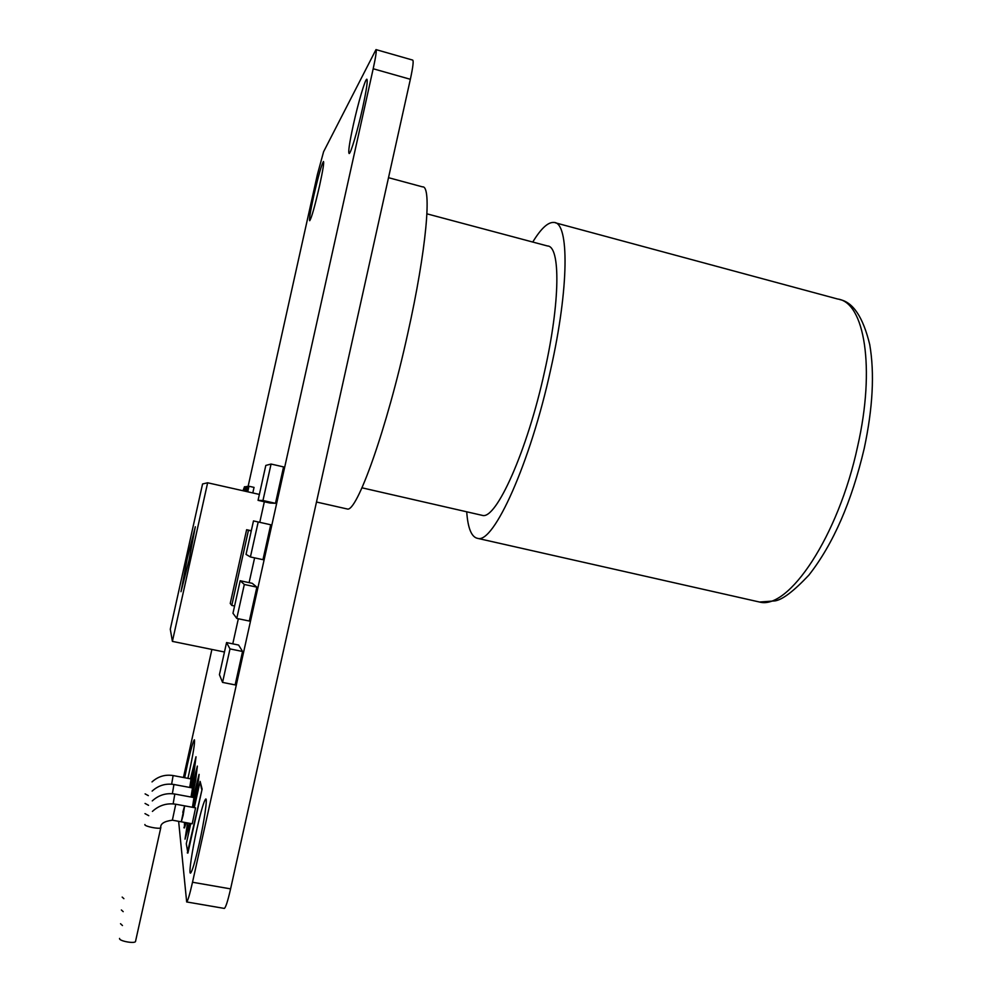 <?xml version="1.0" encoding="UTF-8"?>
<svg xmlns="http://www.w3.org/2000/svg" width="992" height="992" viewBox="0 0 992 992"><rect width="100%" height="100%" fill="white"/><g stroke="black" fill="none" stroke-linecap="round" stroke-linejoin="round"><path stroke-width="1.49" d="M135.619 941.011L135.47 941.631C133.957 943.826 118.966 940.937 119.548 938.568L119.586 938.407M172.372 820.186L175.758 804.227L184.624 805.851L181.288 821.798L183.123 815.325L184.624 805.851L182.788 812.324M532.754 242.048C541 228.47 548.08 221.935 554.007 222.444C569.272 222.382 569.185 287.382 550.734 369.297C530.249 463.524 493.644 543.69 477.772 538.396C471.584 537.304 467.889 528.438 466.711 511.798M426.944 213.838L547.448 245.966C560.554 245.991 560.294 301.717 544.645 371.219C527.298 451.013 496.149 519.82 482.447 515.406L481.256 515.121M188.964 560.443L195.325 526.752L187.364 558L181.003 591.703L188.964 560.443M192.436 807.29L193.973 797.58L174.84 794.046C166.284 792.72 158.77 795.014 152.272 800.916M122.45 925.536L120.516 923.713M191.034 797.035L192.485 787.958L173.935 784.498C165.689 783.221 158.422 785.416 152.136 791.108M123.194 911.66L121.371 909.974M171.641 784.188L173.116 775.558L191.084 778.931L189.732 787.437M123.888 898.665L122.177 897.09M388.504 177.68L422.493 186.868C432.128 185.194 426.473 249.934 407.762 333.486C386.694 429.524 356.711 512.901 347.237 508.983L346.382 508.784M184.661 777.728L187.414 764.534C190.848 749.394 193.167 741.148 194.395 739.784C195.114 742.09 193.266 753.536 188.852 774.132L187.897 778.336M353.375 124.694C358.174 102.821 365.254 78.777 366.842 79.199C367.945 80.278 366.519 89.888 362.601 108.016C357.641 130.547 350.61 154.144 349.122 153.512C348.056 152.26 349.469 142.65 353.375 124.694M197.011 828.63C201.128 810.489 204.054 800.618 205.766 799.006C207.613 797.99 204.29 820.992 199.243 843.51C195.077 861.812 192.15 871.683 190.489 873.134C188.616 873.952 192.101 850.491 197.011 828.63M313.608 196.515C318.296 176.092 321.582 164.436 323.479 161.535C324.161 162.539 322.859 170.612 319.56 185.752C314.799 206.435 311.513 218.104 309.69 220.732C309.033 219.616 310.335 211.544 313.608 196.515M184.648 805.864L195.56 807.86L192.225 823.782M191.952 797.208L195.61 780.766L197.371 766.109M184.413 822.368L184.475 827.898L186.211 822.69M190.774 823.521L186.285 843.733L187.91 853.07L202.12 789.086L200.136 781.411L194.308 807.637M376.08 49.625L412.722 60.103C413.726 60.896 412.932 67.282 410.353 79.298L373.19 68.758L192.51 882.248L230.59 888.882C227.813 901.009 225.73 907.519 224.341 908.424L224.229 908.399M373.19 68.758C375.807 56.705 376.737 50.319 375.993 49.6L323.603 151.714L317.403 174.505L248.087 486.502M183.446 777.492L211.891 649.438M224.341 908.424L186.67 901.951L178.634 821.314M186.67 901.951C187.798 900.996 189.745 894.437 192.51 882.248M190.65 787.611L194.122 772.024L196.019 756.772M187.55 822.938L185.033 839.195L189.856 823.36M193.39 807.463L197.21 790.227L199.119 774.392M232.773 643.845L238.34 618.748M259.768 522.313L264.331 501.766M275.478 503.316L283.563 466.91L271.064 464.045L265.806 465.434L258.056 500.352L270.047 503.043L275.478 503.316L262.967 500.501L271.064 464.045M270.717 524.768L253.481 520.924L246.041 554.404L250.418 556.958L262.967 559.674L270.717 524.768L253.481 520.924M256.866 587.14L252.216 583.308L240.188 580.742L232.971 613.254L236.766 618.425L249.327 621.042L256.866 587.14L244.317 584.474L240.188 580.742M242.569 651.484L238.613 645.048L226.56 642.568L219.43 674.672L222.555 682.397L235.141 684.914L242.569 651.484L229.995 648.904L226.56 642.568M249.104 582.651L254.609 557.864M252.799 492.95L254.039 487.394L248.967 486.254L247.107 491.672M187.327 852.971L202.12 789.086M201.537 788.975L200.136 781.411M410.353 79.298L230.59 888.882M190.129 787.512L195.982 756.772L190.414 778.794M183.942 827.799L185.678 822.591M191.406 797.109L197.334 766.097L191.84 787.834M185.033 839.195L189.298 823.248M192.832 807.364L199.082 774.38L193.217 797.444M172.397 641.378L207.638 482.782L202.566 483.972L170.289 629.201L172.397 641.378L224.465 652.004M207.638 482.782L259.371 494.425M258.056 500.352L262.967 500.501M250.418 556.958L258.193 521.99M236.766 618.425L244.317 584.474M222.555 682.397L229.995 648.904M246.624 529.716L230.243 603.458L231.781 605.43L248.459 530.323L246.624 529.716L251.298 530.745M248.459 530.323L251.261 530.943M231.781 605.43L234.583 606.013M247.74 491.809L248.967 486.254M246.475 491.524L247.616 486.402L248.248 486.539M247.616 486.402L246.884 486.477L245.793 491.375M244.888 491.176L245.917 486.576L246.822 486.774M245.917 486.576L244.33 491.04M243.586 490.879L244.503 486.725L245.247 486.886M244.503 486.725L243.015 490.755M160.865 827.365L160.766 827.824C159.39 829.374 144.423 826.373 144.869 824.637L144.894 824.526M173.141 803.88L174.815 794.034M148.763 815.684L144.981 813.626M172.372 793.712L173.935 784.498M148.54 805.33L145.055 803.433M148.354 795.634L145.117 793.873M756.995 601.45L759.525 602.032C788.479 610.142 838.414 536.573 857.683 446.164C875.552 367.672 864.416 302.275 837.682 299.026L555.396 222.816M135.47 941.631L160.766 827.824C160.183 823.844 164.064 821.302 172.397 820.186L192.25 823.794M175.758 804.227C166.916 802.875 159.129 805.256 152.408 811.406M839.74 299.559C853.095 302.176 863.09 317.192 869.736 344.596C874.671 373.364 872.824 408.01 864.206 448.533C851.62 501.94 833.181 544.137 808.889 575.112C793.811 591.108 782.527 599.701 775.05 600.892L759.525 602.032L477.772 538.396M482.447 515.406L361.981 487.816M347.237 508.983L316.485 502.026M173.116 775.558C165.131 774.306 158.1 776.426 152.012 781.907"/></g></svg>
